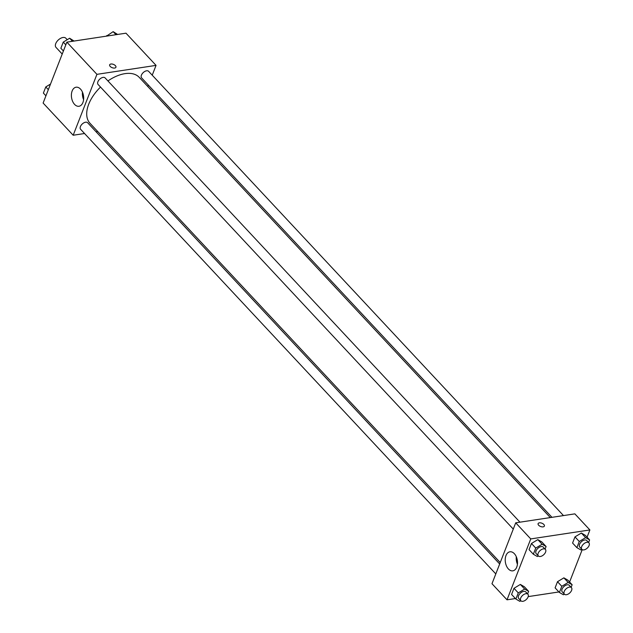 <?xml version="1.0" encoding="UTF-8"?>
<svg xmlns="http://www.w3.org/2000/svg" width="633" height="633" viewBox="0 0 633 633"><rect width="100%" height="100%" fill="white"/><g stroke="black" fill="none" stroke-linecap="round" stroke-linejoin="round"><path stroke-width="0.95" d="M67.225 39.705L65.84 38.225A6.726 3.861 137 0 0 58.291 39.99A6.726 3.861 137 0 0 56.013 47.404L62.216 54.05M84.553 133.516L73.183 135.24L43.115 103.044L66.861 42.142L125.983 33.185L156.05 65.381L152.229 75.185M110.205 66.425A3.363 1.764 -158.7 0 1 109.659 64.811A3.363 1.764 -158.7 0 1 113.434 64.384A3.363 1.764 -158.7 0 1 115.926 67.256A3.363 1.764 -158.7 0 1 113.465 68.032A3.363 1.764 -158.7 0 1 110.205 66.425M73.183 135.24L96.928 74.338L66.861 42.142M96.928 74.338L156.05 65.381M115.926 67.256A3.363 1.764 21.3 0 0 113.434 64.392A3.363 1.764 21.3 0 0 109.659 64.811M72.146 90.97A9.637 6.053 81.4 0 1 76.095 87.212A9.637 6.053 81.4 0 1 83.516 95.836A9.637 6.053 81.4 0 1 78.983 106.265A9.637 6.053 81.4 0 1 72.645 101.407A9.637 6.053 81.4 0 1 72.146 90.97M82.464 92.149A9.637 6.053 -98.6 0 0 83.603 99.658M97.711 131.522L96.066 131.775M148.359 85.115L147.806 86.539M499.674 563.987L87.631 122.739A4.803 2.754 137 0 0 85.605 122.209A4.803 2.754 137 0 0 81.151 125.247A4.803 2.754 137 0 0 80.613 129.298L495.805 573.917M563.481 515.586L148.62 71.323A4.803 2.754 137 0 0 143.232 72.589A4.803 2.754 137 0 0 141.602 77.883L551.968 517.327M519.962 522.178L105.11 77.914A4.803 2.754 137 0 0 99.713 79.18A4.803 2.754 137 0 0 98.083 84.474L513.276 529.093M550.322 517.58L139.22 77.337A33.66 19.314 137 0 0 107.934 80.945M100.512 87.077A33.66 19.314 137 0 0 90.021 123.285L500.228 562.563M515.397 598.549L507.017 599.815L491.983 583.721L515.721 522.818L574.851 513.861L589.885 529.956L587.068 537.188M569.589 582.012L582.218 549.634M520.35 584.441L513.98 588.302L511.583 594.458L513.98 588.302L520.35 584.441L524.33 586.736L520.35 584.441L524.646 589.046L528.626 591.333L527.621 593.912M537.828 539.625L531.459 543.486L529.053 549.634L531.459 543.486L537.828 539.625L541.801 541.911L537.828 539.625L542.125 544.222L546.097 546.516L545.092 549.088M581.347 533.026L574.97 536.887L572.572 543.043L574.97 536.887L581.347 533.026L585.319 535.32L581.347 533.026L585.644 537.631L589.616 539.917L588.611 542.497M558.915 591.95L528.207 596.61M507.017 599.815L530.755 538.92L589.885 529.956M557.499 581.711L555.101 587.859L557.499 581.711L563.868 577.85L557.499 581.711L561.795 586.308L568.165 582.447L572.137 584.742L571.14 587.313M567.848 580.144L563.868 577.85L567.848 580.144L572.137 584.742M508.394 568.956A9.637 6.053 81.4 0 1 505.269 558.71A9.637 6.053 81.4 0 1 509.929 551.794A9.637 6.053 81.4 0 1 517.351 560.411A9.637 6.053 81.4 0 1 512.817 570.847A9.637 6.053 81.4 0 1 508.394 568.956M530.755 538.92L515.721 522.818M544.38 526.078A3.363 1.764 21.3 0 0 542.979 523.76A3.363 1.764 21.3 0 0 539.363 522.842A3.363 1.764 -158.7 0 1 542.979 523.76A3.363 1.764 -158.7 0 1 544.38 526.078A3.363 1.764 -158.7 0 1 540.606 526.498A3.363 1.764 -158.7 0 1 538.113 523.633A3.363 1.764 -158.7 0 1 539.371 522.842A3.363 1.764 21.3 0 0 538.113 523.633M516.299 556.731A9.637 6.053 -98.6 0 0 517.438 564.24M520.856 600.741L519.851 601.35L515.879 599.055L518.277 592.907L524.646 589.046M527.906 594.221L525.762 591.918A4.803 2.754 137 0 0 520.366 593.184A4.803 2.754 137 0 0 518.736 598.478L520.888 600.772A4.803 2.754 137 0 0 522.913 601.303A4.803 2.754 137 0 0 527.36 598.272A4.803 2.754 137 0 0 527.906 594.221A4.803 2.754 137 0 0 522.518 595.479A4.803 2.754 137 0 0 520.888 600.772M528.626 591.333L524.33 586.736M515.879 599.055L511.583 594.458M518.277 592.907L513.98 588.302M538.327 555.916L537.322 556.526L533.35 554.239L535.747 548.083L542.125 544.222M545.385 549.397L543.233 547.094A4.803 2.754 137 0 0 537.844 548.36A4.803 2.754 137 0 0 536.214 553.653L538.359 555.956A4.803 2.754 137 0 0 540.392 556.478A4.803 2.754 137 0 0 544.839 553.448A4.803 2.754 137 0 0 545.385 549.397A4.803 2.754 137 0 0 539.989 550.663A4.803 2.754 137 0 0 538.359 555.956M546.097 546.516L541.801 541.911M533.35 554.239L529.053 549.634M535.747 548.083L531.459 543.486M564.375 594.15L563.37 594.759L559.39 592.464L561.795 586.308M571.425 587.622L569.281 585.327A4.803 2.754 137 0 0 563.884 586.585A4.803 2.754 137 0 0 562.254 591.879L564.407 594.181A4.803 2.754 137 0 0 566.432 594.711A4.803 2.754 137 0 0 570.879 591.673A4.803 2.754 137 0 0 571.425 587.622A4.803 2.754 137 0 0 566.037 588.888A4.803 2.754 137 0 0 564.407 594.181M568.165 582.447L563.868 577.85M559.39 592.464L555.101 587.859M581.846 549.325L580.841 549.935L576.869 547.64L579.266 541.484L585.644 537.631M588.904 542.805L586.751 540.503A4.803 2.754 137 0 0 581.363 541.769A4.803 2.754 137 0 0 579.733 547.054L581.877 549.357A4.803 2.754 137 0 0 583.903 549.887A4.803 2.754 137 0 0 588.358 546.857A4.803 2.754 137 0 0 588.904 542.805A4.803 2.754 137 0 0 583.507 544.063A4.803 2.754 137 0 0 581.877 549.357M589.616 539.917L585.319 535.32M576.869 547.64L572.572 543.043M579.266 541.484L574.97 536.887M45.932 95.812L43.384 93.083L45.782 86.927L50.513 84.062M48.33 89.657L45.782 86.927M63.411 50.988L60.863 48.258L63.26 42.102L69.63 38.241L74.085 41.05M72.478 41.287L69.63 38.241M65.808 44.832L63.26 42.102M106.534 36.128L113.149 31.65L117.603 34.451M115.997 34.696L113.149 31.65M107.254 36.018L106.779 35.511"/></g></svg>
